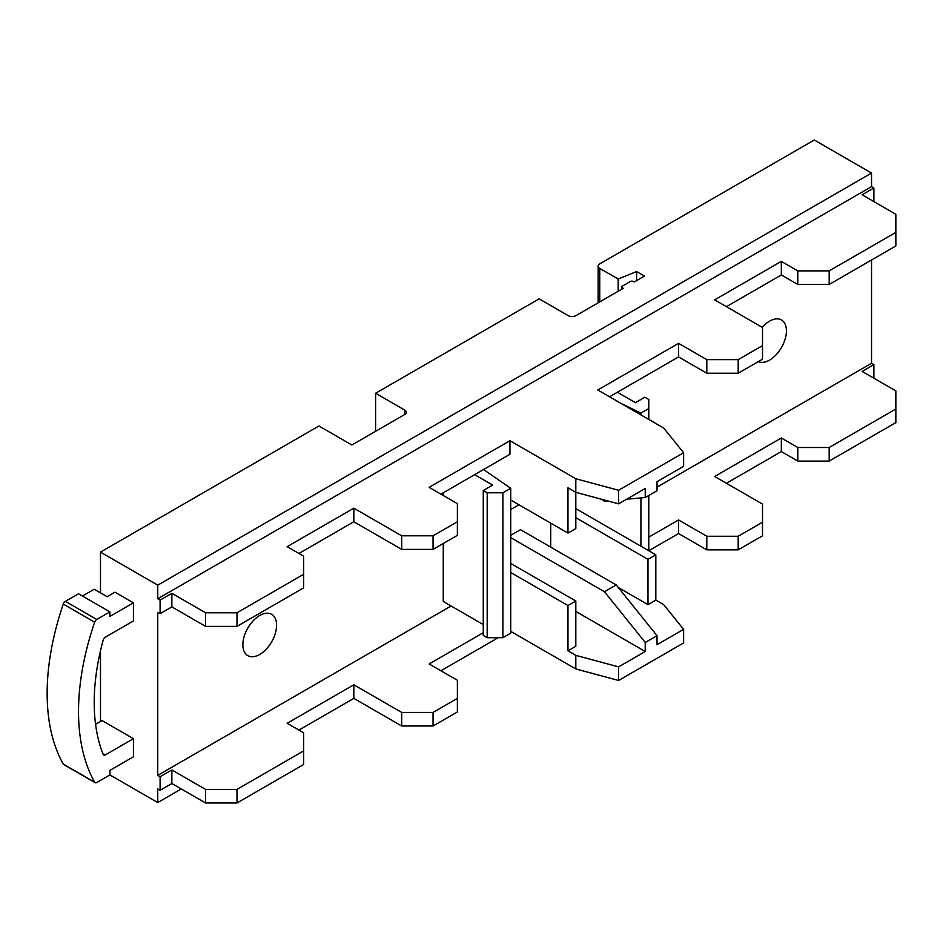 <?xml version="1.0" encoding="UTF-8"?>
<svg xmlns="http://www.w3.org/2000/svg" width="943" height="943" viewBox="0 0 943 943"><rect width="100%" height="100%" fill="white"/><g stroke="black" fill="none" stroke-linecap="round" stroke-linejoin="round"><path stroke-width="1.41" d="M404.63 414.555L351.88 445.002L318.934 425.988L100.488 552.103L157.752 585.167L871.532 173.064L814.269 140.012L599.748 263.863A5.552 3.206 0 0 0 598.121 266.126A5.552 3.206 0 0 0 599.748 268.39L618.16 279.022L636.608 271.56L644.458 276.087L634.262 281.981L633.472 281.521A2.216 1.285 0 0 0 630.337 281.521L622.498 286.047A2.216 1.285 0 0 0 621.838 286.955A2.216 1.285 0 0 0 622.498 287.863L623.276 288.322L576.02 315.599A5.552 3.206 0 0 1 568.169 315.599L539.148 298.848L375.609 393.266L404.63 410.028L404.63 414.555A5.552 3.206 0 0 0 406.256 412.291A5.552 3.206 0 0 0 404.63 410.028M82.442 596.035L94.217 589.245L107.16 596.719L114.999 592.18L133.434 602.825L109.895 616.416L109.895 611.889L96.764 619.468A3.324 1.921 120 0 0 94.654 622.203A221.853 128.095 120 0 0 94.654 782.207A3.324 1.921 120 0 0 95.102 782.666A3.324 1.921 120 0 0 96.764 782.501L109.895 774.922L157.752 802.54L181.28 788.961M109.895 774.922L109.895 770.384L133.434 756.805L133.434 738.687L102.056 720.57L95.585 724.307M109.895 611.889L78.528 593.772L65.385 601.351A3.324 1.921 120 0 0 63.275 604.086A221.853 128.095 120 0 0 63.275 764.089A3.324 1.921 120 0 0 63.723 764.549L95.102 782.666M483.264 624.572L443.257 601.469L443.257 543.498M443.257 495.499L443.257 492.788M518.956 504.788L510.717 509.538M259.714 615.508A23.846 13.768 120 0 0 242.858 644.717A23.846 13.768 120 0 0 247.797 655.633A23.846 13.768 120 0 0 271.643 641.865A23.846 13.768 120 0 0 271.643 614.329A23.846 13.768 120 0 0 259.714 615.508M758.302 361.617A23.846 13.768 120 0 0 781.806 346.953A23.846 13.768 120 0 0 781.488 319.972A23.846 13.768 120 0 0 769.571 321.15A23.846 13.768 120 0 0 762.227 327.327M873.89 201.59L873.89 188.011L862.126 194.8L895.85 214.273L895.85 232.391L829.18 270.877L797.802 270.877L781.334 261.376L714.653 299.862L762.51 327.492L762.51 345.609L738.192 359.648L706.814 359.648L678.571 343.335L597.779 389.989L663.672 428.028L683.628 452.734L618.62 490.266L575.819 478.749L509.939 440.699L429.148 487.354L457.379 503.656L457.379 521.762L433.061 535.801L401.694 535.801L353.837 508.183L287.167 546.669L303.646 556.181L303.646 574.299L236.976 612.785L205.598 612.785L171.862 593.312L160.098 600.113L160.098 613.693L157.752 612.337L157.752 775.37L451.108 605.995M655.833 600.113L647.982 604.64L647.982 559.352L655.833 554.826L655.833 600.113L663.672 604.64L683.628 629.346L657.012 644.717L657.012 635.665L645.236 642.454L604.487 591.756L616.25 584.955L520.524 529.695L510.717 535.353M550.724 523.129L550.724 547.129M873.89 378.214L873.89 364.623L871.532 363.267L657.012 487.13M871.532 363.267L871.532 260.009M575.819 478.749L575.819 492.329L567.981 487.802L567.981 533.09L510.717 500.026M509.939 440.699L509.939 454.29L440.911 494.144M567.981 533.09L575.819 528.563L575.819 492.329L618.62 503.857L645.236 488.486L645.236 497.539L657.012 490.749L657.012 481.684L683.628 466.314L683.628 452.734M618.62 490.266L618.62 503.857M567.981 650.835L575.819 646.309L575.819 601.021L567.981 605.547L567.981 650.835L575.819 655.361L575.819 668.952L618.62 680.469L683.628 642.937L683.628 629.346M567.981 605.547L510.717 572.484M510.717 631.362L575.819 668.952M645.236 642.454L645.236 651.507L618.62 666.878L575.819 655.361M618.62 666.878L618.62 680.469M575.819 601.021L510.717 563.431M607.646 500.898L604.487 501.181L600.809 499.059M645.236 497.539L626.682 499.201M604.487 591.756L510.717 537.616M645.236 651.507L575.819 611.429M657.012 635.665L616.25 584.955M160.098 613.693L171.862 606.903L205.598 626.376L236.976 626.376L303.646 587.878L303.646 574.299M171.862 593.312L171.862 606.903M205.598 612.785L205.598 626.376M236.976 612.785L236.976 626.376M298.931 553.47L353.837 521.762L401.694 549.392L433.061 549.392L457.379 535.353L457.379 521.762M353.837 508.183L353.837 521.762M401.694 535.801L401.694 549.392M433.061 535.801L433.061 549.392M609.555 396.779L678.571 356.925L706.814 373.228L738.192 373.228L762.51 359.189L762.51 345.609M678.571 343.335L678.571 356.925M706.814 359.648L706.814 373.228M738.192 359.648L738.192 373.228M726.428 306.664L781.334 274.955L797.802 284.468L829.18 284.468L895.85 245.97L895.85 232.391M781.334 261.376L781.334 274.955M797.802 270.877L797.802 284.468M829.18 270.877L829.18 284.468M873.89 364.623L862.126 371.424L895.85 390.897L895.85 422.594L829.18 461.08L797.802 461.08L781.334 451.579L726.428 483.276M873.89 188.011L871.532 186.655L871.532 173.064M618.16 279.022L618.16 291.269M636.608 271.56L636.608 280.613M375.609 393.266L375.609 431.305M100.488 552.103L100.488 592.864M100.488 650.776L100.488 721.478M133.434 602.825L133.434 620.942L105.357 637.15A3.324 1.921 120 0 0 103.152 640.191A199.668 115.282 120 0 0 103.152 754.4A3.324 1.921 120 0 0 103.695 755.06A3.324 1.921 120 0 0 105.357 754.895L102.763 753.398M483.264 632.718L429.148 663.966L457.379 680.268L457.379 698.386L433.061 712.425L401.694 712.425L353.837 684.795L287.167 723.293L303.646 732.805L303.646 750.911L236.976 789.409L205.598 789.409L171.862 769.936L160.098 776.726L160.098 790.317L157.752 788.949L157.752 802.54M160.098 776.726L157.752 775.37M160.098 600.113L157.752 598.746L157.752 585.167M160.098 790.317L171.862 783.515L205.598 802.988L236.976 802.988L303.646 764.502L303.646 750.911M171.862 769.936L171.862 783.515M205.598 789.409L205.598 802.988M236.976 789.409L236.976 802.988M298.931 730.082L353.837 698.386L401.694 726.004L433.061 726.004L457.379 711.965L457.379 698.386M353.837 684.795L353.837 698.386M401.694 712.425L401.694 726.004M433.061 712.425L433.061 726.004M440.911 670.756L498.175 637.704M655.833 554.826L575.819 508.631M648.772 495.499L648.772 550.747L678.571 533.538L706.814 549.852L738.192 549.852L762.51 535.813L762.51 522.222L738.192 536.261L738.192 549.852M738.192 536.261L706.814 536.261L678.571 519.958L678.571 533.538M678.571 519.958L648.772 537.168M706.814 536.261L706.814 549.852M895.85 409.003L829.18 447.501L797.802 447.501L781.334 437.988L714.653 476.486L762.51 504.104L762.51 522.222M781.334 437.988L781.334 451.579M797.802 447.501L797.802 461.08M829.18 447.501L829.18 461.08M871.532 186.655L157.752 598.746M647.982 604.64L618.29 587.501M647.982 559.352L575.819 517.695M621.425 403.639L640.922 413.081L648.772 408.555L648.772 399.49L644.847 397.227L635.441 402.661L617.394 392.253M648.772 408.555L648.772 419.423M640.922 413.081L640.922 414.896M640.922 497.928L640.922 546.221M474.635 474.671L492.682 485.079L483.264 490.513L487.189 492.788L502.878 492.788L510.717 488.25L483.523 469.543M510.717 488.25L510.717 633.177L502.878 637.704L487.189 637.704L483.264 635.441L483.264 490.513M487.189 492.788L487.189 637.704M502.878 492.788L502.878 637.704M133.434 738.687L105.357 754.895M599.748 268.39L599.748 301.901M622.498 287.863L622.498 288.77M96.764 619.468L65.385 601.351M94.654 622.203L63.275 604.086M94.654 782.207L63.275 764.089M598.121 266.126L598.121 302.844M621.838 286.955L621.838 289.147"/></g></svg>

